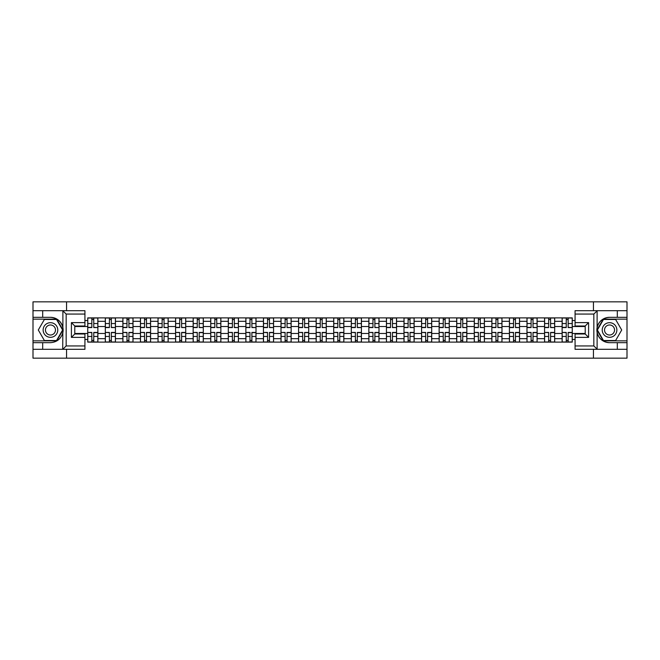 <?xml version="1.0" encoding="UTF-8"?>
<svg xmlns="http://www.w3.org/2000/svg" width="660" height="660" viewBox="0 0 660 660"><rect width="100%" height="100%" fill="white"/><g stroke="black" fill="none" stroke-linecap="round" stroke-linejoin="round"><path stroke-width="0.99" d="M84.925 314.061L66.165 314.061L62.692 310.687L84.925 310.687L84.925 325.999L74.786 325.999L74.786 334.001L84.925 334.001L84.925 349.313L62.692 349.313L62.89 327.55C61.141 321.222 56.999 317.815 50.457 317.328A12.672 12.672 0 0 1 62.89 332.45C61.141 338.778 56.999 342.185 50.457 342.672L33 342.672L33 358.157L627 358.157L627 319.135L603.265 319.135L596.995 330L603.265 340.865L627 340.865M609.543 317.328C603.001 317.815 598.859 321.222 597.11 327.55L597.11 332.45C598.859 338.778 603.001 342.185 609.543 342.672A12.672 12.672 0 0 1 596.871 330A12.672 12.672 0 0 1 609.543 317.328L627 317.328L627 301.843L33 301.843L33 340.865L56.735 340.865L63.005 330L56.735 319.135L33 319.135M105.311 342.111L105.311 321.329L97.87 321.329L97.87 342.111M97.87 321.329L97.87 317.889M105.311 321.329L105.311 317.889M115.442 317.889L115.442 342.111M122.875 342.111L122.875 317.889M133.015 317.889L133.015 342.111M140.448 342.111L140.448 317.889M150.587 317.889L150.587 342.111M158.02 342.111L158.02 317.889M168.151 317.889L168.151 342.111M175.585 342.111L175.585 317.889M185.724 317.889L185.724 342.111M193.157 342.111L193.157 317.889M203.296 317.889L203.296 342.111M210.73 342.111L210.73 317.889M220.861 317.889L220.861 342.111M228.294 342.111L228.294 317.889M238.433 317.889L238.433 342.111M245.866 342.111L245.866 317.889M256.006 317.889L256.006 342.111M263.439 342.111L263.439 317.889M273.57 317.889L273.57 342.111M281.003 342.111L281.003 317.889M291.142 317.889L291.142 342.111M298.576 342.111L298.576 317.889M308.715 317.889L308.715 342.111M316.148 342.111L316.148 317.889M326.279 317.889L326.279 342.111M333.721 342.111L333.721 317.889M343.852 317.889L343.852 342.111M351.285 342.111L351.285 317.889M361.424 317.889L361.424 342.111M368.858 342.111L368.858 317.889M378.997 317.889L378.997 342.111M386.43 342.111L386.43 317.889M396.561 317.889L396.561 342.111M403.994 342.111L403.994 317.889M414.133 317.889L414.133 342.111M421.567 342.111L421.567 317.889M431.706 317.889L431.706 342.111M439.139 342.111L439.139 317.889M449.27 317.889L449.27 342.111M456.704 342.111L456.704 317.889M466.843 317.889L466.843 342.111M474.276 342.111L474.276 317.889M484.415 317.889L484.415 342.111M491.848 342.111L491.848 317.889M501.98 317.889L501.98 342.111M509.413 342.111L509.413 317.889M519.552 317.889L519.552 342.111M526.985 342.111L526.985 317.889M537.124 317.889L537.124 342.111M544.558 342.111L544.558 317.889M554.689 317.889L554.689 342.111M562.13 342.111L562.13 317.889M562.13 333.49L554.689 333.49M544.558 333.49L537.124 333.49M526.985 333.49L519.552 333.49M509.413 333.49L501.98 333.49M491.848 333.49L484.415 333.49M474.276 333.49L466.843 333.49M456.704 333.49L449.27 333.49M439.139 333.49L431.706 333.49M421.567 333.49L414.133 333.49M403.994 333.49L396.561 333.49M386.43 333.49L378.997 333.49M368.858 333.49L361.424 333.49M351.285 333.49L343.852 333.49M333.721 333.49L326.279 333.49M316.148 333.49L308.715 333.49M298.576 333.49L291.142 333.49M281.003 333.49L273.57 333.49M263.439 333.49L256.006 333.49M245.866 333.49L238.433 333.49M228.294 333.49L220.861 333.49M210.73 333.49L203.296 333.49M193.157 333.49L185.724 333.49M175.585 333.49L168.151 333.49M158.02 333.49L150.587 333.49M140.448 333.49L133.015 333.49M122.875 333.49L115.442 333.49M105.311 333.49L97.87 333.49M562.13 326.51L554.689 326.51M544.558 326.51L537.124 326.51M526.985 326.51L519.552 326.51M509.413 326.51L501.98 326.51M491.848 326.51L484.415 326.51M474.276 326.51L466.843 326.51M456.704 326.51L449.27 326.51M439.139 326.51L431.706 326.51M421.567 326.51L414.133 326.51M403.994 326.51L396.561 326.51M386.43 326.51L378.997 326.51M368.858 326.51L361.424 326.51M351.285 326.51L343.852 326.51M333.721 326.51L326.279 326.51M316.148 326.51L308.715 326.51M298.576 326.51L291.142 326.51M281.003 326.51L273.57 326.51M263.439 326.51L256.006 326.51M245.866 326.51L238.433 326.51M228.294 326.51L220.861 326.51M210.73 326.51L203.296 326.51M193.157 326.51L185.724 326.51M175.585 326.51L168.151 326.51M158.02 326.51L150.587 326.51M140.448 326.51L133.015 326.51M122.875 326.51L115.442 326.51M105.311 326.51L97.87 326.51M74.786 333.49L87.739 333.49L87.739 326.51L74.786 326.51M84.925 320.537L87.739 320.537L87.739 326.51M585.214 326.51L572.261 326.51L572.261 317.889L87.739 317.889L87.739 320.537M572.261 320.537L575.074 320.537M575.074 339.463L572.261 339.463L572.261 333.49L585.214 333.49M87.739 333.49L87.739 342.111L572.261 342.111L572.261 339.463M87.739 339.463L84.925 339.463M593.439 358.157L593.439 349.313M593.439 310.687L593.439 301.843M66.561 358.157L66.561 349.313M66.561 310.687L66.561 301.843M572.261 326.51L572.261 333.49M93.761 340.42L91.847 340.42M91.847 319.58L93.761 319.58M111.334 340.42L109.42 340.42M109.42 319.58L111.334 319.58M128.906 340.42L126.984 340.42M126.984 319.58L128.906 319.58M146.47 340.42L144.556 340.42M144.556 319.58L146.47 319.58M164.043 340.42L162.129 340.42M162.129 319.58L164.043 319.58M181.615 340.42L179.701 340.42M179.701 319.58L181.615 319.58M199.18 340.42L197.266 340.42M197.266 319.58L199.18 319.58M216.752 340.42L214.838 340.42M214.838 319.58L216.752 319.58M234.325 340.42L232.411 340.42M232.411 319.58L234.325 319.58M251.889 340.42L249.975 340.42M249.975 319.58L251.889 319.58M269.462 340.42L267.548 340.42M267.548 319.58L269.462 319.58M287.034 340.42L285.12 340.42M285.12 319.58L287.034 319.58M304.606 340.42L302.684 340.42M302.684 319.58L304.606 319.58M322.171 340.42L320.257 340.42M320.257 319.58L322.171 319.58M339.743 340.42L337.829 340.42M337.829 319.58L339.743 319.58M357.316 340.42L355.393 340.42M355.393 319.58L357.316 319.58M374.88 340.42L372.966 340.42M372.966 319.58L374.88 319.58M392.452 340.42L390.538 340.42M390.538 319.58L392.452 319.58M410.025 340.42L408.111 340.42M408.111 319.58L410.025 319.58M427.589 340.42L425.675 340.42M425.675 319.58L427.589 319.58M445.162 340.42L443.248 340.42M443.248 319.58L445.162 319.58M462.734 340.42L460.82 340.42M460.82 319.58L462.734 319.58M480.298 340.42L478.385 340.42M478.385 319.58L480.298 319.58M497.871 340.42L495.957 340.42M495.957 319.58L497.871 319.58M515.443 340.42L513.529 340.42M513.529 319.58L515.443 319.58M533.016 340.42L531.094 340.42M531.094 319.58L533.016 319.58M550.58 340.42L548.666 340.42M548.666 319.58L550.58 319.58M568.153 340.42L566.239 340.42M566.239 319.58L568.153 319.58M93.761 327.343L97.82 327.575L93.761 327.575L93.761 318.004L97.82 318.004L95.568 318.004M97.82 327.343L97.82 318.004M91.847 319.473L93.761 319.473M90.049 318.004L87.796 318.004L87.796 327.575L91.847 327.575L91.847 318.004L95.395 318.004M87.796 318.004L91.847 318.004M91.847 332.656L87.796 332.425L91.847 332.425L91.847 341.995L87.796 341.995L90.049 341.995M87.796 332.656L87.796 341.995M93.761 340.527L91.847 340.527M95.568 341.995L97.82 341.995L97.82 332.425L93.761 332.425L93.761 341.995L90.214 341.995M97.82 341.995L93.761 341.995M111.334 327.343L115.385 327.575L111.334 327.575L111.334 318.004L115.385 318.004L113.132 318.004M115.385 327.343L115.385 318.004M109.42 319.473L111.334 319.473M107.613 318.004L105.361 318.004L105.361 327.575L109.42 327.575L109.42 318.004L112.967 318.004M105.361 318.004L109.42 318.004M128.906 327.343L132.957 327.575L128.906 327.575L128.906 318.004L132.957 318.004L130.705 318.004M132.957 327.343L132.957 318.004M126.984 319.473L128.906 319.473M125.186 318.004L122.933 318.004L122.933 327.575L126.984 327.575L126.984 318.004L130.54 318.004M122.933 318.004L126.984 318.004M42.685 342.672L42.685 349.313L33 349.313M62.692 349.313L42.685 349.313M33 342.672L33 340.865M62.692 310.687L42.685 310.687L42.685 317.328L33 317.328M42.685 310.687L33 310.687M50.457 317.328L42.685 317.328M74.786 325.999L71.404 322.625L84.925 322.625M84.925 337.375L71.404 337.375L74.786 334.001M62.89 349.214L66.165 345.939L84.925 345.939M597.308 310.687L593.835 314.061L575.074 314.061L575.074 310.687L627 310.687M617.314 317.328L617.314 310.687M575.074 345.939L593.835 345.939L597.308 349.313L575.074 349.313L575.074 334.001L585.214 334.001L585.214 325.999L575.074 325.999L575.074 314.061M627 317.328L627 319.135M597.308 349.313L617.314 349.313L617.314 342.672L627 342.672M617.314 349.313L627 349.313M609.543 342.672L617.314 342.672M585.214 334.001L588.596 337.375L575.074 337.375M575.074 322.625L588.596 322.625L585.214 325.999M43.139 330A7.318 7.318 0 0 0 50.457 337.318A7.318 7.318 0 0 0 57.775 330A7.318 7.318 0 0 0 50.457 322.682A7.318 7.318 0 0 0 43.139 330M45.449 330A5.016 5.016 0 0 0 50.457 335.016A5.016 5.016 0 0 0 55.473 330A5.016 5.016 0 0 0 50.457 324.984A5.016 5.016 0 0 0 45.449 330M56.537 319.473L62.617 330L56.537 340.527L44.377 340.527L38.297 330L44.377 319.473L56.537 319.473M602.225 330A7.318 7.318 0 0 0 609.543 337.318A7.318 7.318 0 0 0 616.861 330A7.318 7.318 0 0 0 609.543 322.682A7.318 7.318 0 0 0 602.225 330M604.527 330A5.016 5.016 0 0 0 609.543 335.016A5.016 5.016 0 0 0 614.551 330A5.016 5.016 0 0 0 609.543 324.984A5.016 5.016 0 0 0 604.527 330M615.623 319.473L621.703 330L615.623 340.527L603.463 340.527L597.382 330L603.463 319.473L615.623 319.473M109.42 332.656L105.361 332.425L109.42 332.425L109.42 341.995L105.361 341.995L107.613 341.995M105.361 332.656L105.361 341.995M111.334 340.527L109.42 340.527M113.132 341.995L115.385 341.995L115.385 332.425L111.334 332.425L111.334 341.995L107.786 341.995M115.385 341.995L111.334 341.995M126.984 332.656L122.933 332.425L126.984 332.425L126.984 341.995L122.933 341.995L125.186 341.995M122.933 332.656L122.933 341.995M128.906 340.527L126.984 340.527M130.705 341.995L132.957 341.995L132.957 332.425L128.906 332.425L128.906 341.995L125.359 341.995M132.957 341.995L128.906 341.995M146.47 327.343L150.529 327.575L146.47 327.575L146.47 318.004L150.529 318.004L148.277 318.004M150.529 327.343L150.529 318.004M144.556 319.473L146.47 319.473M142.758 318.004L140.506 318.004L140.506 327.575L144.556 327.575L144.556 318.004L148.104 318.004M140.506 318.004L144.556 318.004M164.043 327.343L168.094 327.575L164.043 327.575L164.043 318.004L168.094 318.004L165.841 318.004M168.094 327.343L168.094 318.004M162.129 319.473L164.043 319.473M160.322 318.004L158.07 318.004L158.07 327.575L162.129 327.575L162.129 318.004L165.676 318.004M158.07 318.004L162.129 318.004M181.615 327.343L185.666 327.575L181.615 327.575L181.615 318.004L185.666 318.004L183.414 318.004M185.666 327.343L185.666 318.004M179.701 319.473L181.615 319.473M177.895 318.004L175.642 318.004L175.642 327.575L179.701 327.575L179.701 318.004L183.249 318.004M175.642 318.004L179.701 318.004M144.556 332.656L140.506 332.425L144.556 332.425L144.556 341.995L140.506 341.995L142.758 341.995M140.506 332.656L140.506 341.995M146.47 340.527L144.556 340.527M148.277 341.995L150.529 341.995L150.529 332.425L146.47 332.425L146.47 341.995L142.923 341.995M150.529 341.995L146.47 341.995M162.129 332.656L158.07 332.425L162.129 332.425L162.129 341.995L158.07 341.995L160.322 341.995M158.07 332.656L158.07 341.995M164.043 340.527L162.129 340.527M165.841 341.995L168.094 341.995L168.094 332.425L164.043 332.425L164.043 341.995L160.495 341.995M168.094 341.995L164.043 341.995M179.701 332.656L175.642 332.425L179.701 332.425L179.701 341.995L175.642 341.995L177.895 341.995M175.642 332.656L175.642 341.995M181.615 340.527L179.701 340.527M183.414 341.995L185.666 341.995L185.666 332.425L181.615 332.425L181.615 341.995L178.068 341.995M185.666 341.995L181.615 341.995M199.18 327.343L203.239 327.575L199.18 327.575L199.18 318.004L203.239 318.004L200.987 318.004M203.239 327.343L203.239 318.004M197.266 319.473L199.18 319.473M195.467 318.004L193.215 318.004L193.215 327.575L197.266 327.575L197.266 318.004L200.813 318.004M193.215 318.004L197.266 318.004M197.266 332.656L193.215 332.425L197.266 332.425L197.266 341.995L193.215 341.995L195.467 341.995M193.215 332.656L193.215 341.995M199.18 340.527L197.266 340.527M200.987 341.995L203.239 341.995L203.239 332.425L199.18 332.425L199.18 341.995L195.632 341.995M203.239 341.995L199.18 341.995M216.752 327.343L220.811 327.575L216.752 327.575L216.752 318.004L220.811 318.004L218.551 318.004M220.811 327.343L220.811 318.004M214.838 319.473L216.752 319.473M213.04 318.004L210.779 318.004L210.779 327.575L214.838 327.575L214.838 318.004L218.386 318.004M210.779 318.004L214.838 318.004M214.838 332.656L210.779 332.425L214.838 332.425L214.838 341.995L210.779 341.995L213.04 341.995M210.779 332.656L210.779 341.995M216.752 340.527L214.838 340.527M218.551 341.995L220.811 341.995L220.811 332.425L216.752 332.425L216.752 341.995L213.205 341.995M220.811 341.995L216.752 341.995M234.325 327.343L238.375 327.575L234.325 327.575L234.325 318.004L238.375 318.004L236.123 318.004M238.375 327.343L238.375 318.004M232.411 319.473L234.325 319.473M230.604 318.004L228.352 318.004L228.352 327.575L232.411 327.575L232.411 318.004L235.958 318.004M228.352 318.004L232.411 318.004M232.411 332.656L228.352 332.425L232.411 332.425L232.411 341.995L228.352 341.995L230.604 341.995M228.352 332.656L228.352 341.995M234.325 340.527L232.411 340.527M236.123 341.995L238.375 341.995L238.375 332.425L234.325 332.425L234.325 341.995L230.777 341.995M238.375 341.995L234.325 341.995M251.889 327.343L255.948 327.575L251.889 327.575L251.889 318.004L255.948 318.004L253.696 318.004M255.948 327.343L255.948 318.004M249.975 319.473L251.889 319.473M248.176 318.004L245.924 318.004L245.924 327.575L249.975 327.575L249.975 318.004L253.523 318.004M245.924 318.004L249.975 318.004M249.975 332.656L245.924 332.425L249.975 332.425L249.975 341.995L245.924 341.995L248.176 341.995M245.924 332.656L245.924 341.995M251.889 340.527L249.975 340.527M253.696 341.995L255.948 341.995L255.948 332.425L251.889 332.425L251.889 341.995L248.341 341.995M255.948 341.995L251.889 341.995M269.462 327.343L273.521 327.575L269.462 327.575L269.462 318.004L273.521 318.004L271.268 318.004M273.521 327.343L273.521 318.004M267.548 319.473L269.462 319.473M265.749 318.004L263.497 318.004L263.497 327.575L267.548 327.575L267.548 318.004L271.095 318.004M263.497 318.004L267.548 318.004M287.034 327.343L291.085 327.575L287.034 327.575L287.034 318.004L291.085 318.004L288.832 318.004M291.085 327.343L291.085 318.004M285.12 319.473L287.034 319.473M283.313 318.004L281.061 318.004L281.061 327.575L285.12 327.575L285.12 318.004L288.667 318.004M281.061 318.004L285.12 318.004M304.606 327.343L308.657 327.575L304.606 327.575L304.606 318.004L308.657 318.004L306.405 318.004M308.657 327.343L308.657 318.004M302.684 319.473L304.606 319.473M300.886 318.004L298.634 318.004L298.634 327.575L302.684 327.575L302.684 318.004L306.232 318.004M298.634 318.004L302.684 318.004M322.171 327.343L326.23 327.575L322.171 327.575L322.171 318.004L326.23 318.004L323.977 318.004M326.23 327.343L326.23 318.004M320.257 319.473L322.171 319.473M318.458 318.004L316.206 318.004L316.206 327.575L320.257 327.575L320.257 318.004L323.804 318.004M316.206 318.004L320.257 318.004M339.743 327.343L343.794 327.575L339.743 327.575L339.743 318.004L343.794 318.004L341.542 318.004M343.794 327.343L343.794 318.004M337.829 319.473L339.743 319.473M336.022 318.004L333.77 318.004L333.77 327.575L337.829 327.575L337.829 318.004L341.377 318.004M333.77 318.004L337.829 318.004M357.316 327.343L361.366 327.575L357.316 327.575L357.316 318.004L361.366 318.004L359.114 318.004M361.366 327.343L361.366 318.004M355.393 319.473L357.316 319.473M353.595 318.004L351.343 318.004L351.343 327.575L355.393 327.575L355.393 318.004L358.949 318.004M351.343 318.004L355.393 318.004M267.548 332.656L263.497 332.425L267.548 332.425L267.548 341.995L263.497 341.995L265.749 341.995M263.497 332.656L263.497 341.995M269.462 340.527L267.548 340.527M271.268 341.995L273.521 341.995L273.521 332.425L269.462 332.425L269.462 341.995L265.914 341.995M273.521 341.995L269.462 341.995M285.12 332.656L281.061 332.425L285.12 332.425L285.12 341.995L281.061 341.995L283.313 341.995M281.061 332.656L281.061 341.995M287.034 340.527L285.12 340.527M288.832 341.995L291.085 341.995L291.085 332.425L287.034 332.425L287.034 341.995L283.486 341.995M291.085 341.995L287.034 341.995M302.684 332.656L298.634 332.425L302.684 332.425L302.684 341.995L298.634 341.995L300.886 341.995M298.634 332.656L298.634 341.995M304.606 340.527L302.684 340.527M306.405 341.995L308.657 341.995L308.657 332.425L304.606 332.425L304.606 341.995L301.051 341.995M308.657 341.995L304.606 341.995M320.257 332.656L316.206 332.425L320.257 332.425L320.257 341.995L316.206 341.995L318.458 341.995M316.206 332.656L316.206 341.995M322.171 340.527L320.257 340.527M323.977 341.995L326.23 341.995L326.23 332.425L322.171 332.425L322.171 341.995L318.623 341.995M326.23 341.995L322.171 341.995M337.829 332.656L333.77 332.425L337.829 332.425L337.829 341.995L333.77 341.995L336.022 341.995M333.77 332.656L333.77 341.995M339.743 340.527L337.829 340.527M341.542 341.995L343.794 341.995L343.794 332.425L339.743 332.425L339.743 341.995L336.196 341.995M343.794 341.995L339.743 341.995M355.393 332.656L351.343 332.425L355.393 332.425L355.393 341.995L351.343 341.995L353.595 341.995M351.343 332.656L351.343 341.995M357.316 340.527L355.393 340.527M359.114 341.995L361.366 341.995L361.366 332.425L357.316 332.425L357.316 341.995L353.768 341.995M361.366 341.995L357.316 341.995M374.88 327.343L378.939 327.575L374.88 327.575L374.88 318.004L378.939 318.004L376.687 318.004M378.939 327.343L378.939 318.004M372.966 319.473L374.88 319.473M371.167 318.004L368.915 318.004L368.915 327.575L372.966 327.575L372.966 318.004L376.513 318.004M368.915 318.004L372.966 318.004M372.966 332.656L368.915 332.425L372.966 332.425L372.966 341.995L368.915 341.995L371.167 341.995M368.915 332.656L368.915 341.995M374.88 340.527L372.966 340.527M376.687 341.995L378.939 341.995L378.939 332.425L374.88 332.425L374.88 341.995L371.332 341.995M378.939 341.995L374.88 341.995M392.452 327.343L396.503 327.575L392.452 327.575L392.452 318.004L396.503 318.004L394.251 318.004M396.503 327.343L396.503 318.004M390.538 319.473L392.452 319.473M388.732 318.004L386.479 318.004L386.479 327.575L390.538 327.575L390.538 318.004L394.086 318.004M386.479 318.004L390.538 318.004M390.538 332.656L386.479 332.425L390.538 332.425L390.538 341.995L386.479 341.995L388.732 341.995M386.479 332.656L386.479 341.995M392.452 340.527L390.538 340.527M394.251 341.995L396.503 341.995L396.503 332.425L392.452 332.425L392.452 341.995L388.905 341.995M396.503 341.995L392.452 341.995M410.025 327.343L414.076 327.575L410.025 327.575L410.025 318.004L414.076 318.004L411.823 318.004M414.076 327.343L414.076 318.004M408.111 319.473L410.025 319.473M406.304 318.004L404.052 318.004L404.052 327.575L408.111 327.575L408.111 318.004L411.659 318.004M404.052 318.004L408.111 318.004M408.111 332.656L404.052 332.425L408.111 332.425L408.111 341.995L404.052 341.995L406.304 341.995M404.052 332.656L404.052 341.995M410.025 340.527L408.111 340.527M411.823 341.995L414.076 341.995L414.076 332.425L410.025 332.425L410.025 341.995L406.477 341.995M414.076 341.995L410.025 341.995M427.589 327.343L431.648 327.575L427.589 327.575L427.589 318.004L431.648 318.004L429.396 318.004M431.648 327.343L431.648 318.004M425.675 319.473L427.589 319.473M423.877 318.004L421.624 318.004L421.624 327.575L425.675 327.575L425.675 318.004L429.223 318.004M421.624 318.004L425.675 318.004M425.675 332.656L421.624 332.425L425.675 332.425L425.675 341.995L421.624 341.995L423.877 341.995M421.624 332.656L421.624 341.995M427.589 340.527L425.675 340.527M429.396 341.995L431.648 341.995L431.648 332.425L427.589 332.425L427.589 341.995L424.042 341.995M431.648 341.995L427.589 341.995M445.162 327.343L449.221 327.575L445.162 327.575L445.162 318.004L449.221 318.004L446.96 318.004M449.221 327.343L449.221 318.004M443.248 319.473L445.162 319.473M441.449 318.004L439.189 318.004L439.189 327.575L443.248 327.575L443.248 318.004L446.795 318.004M439.189 318.004L443.248 318.004M443.248 332.656L439.189 332.425L443.248 332.425L443.248 341.995L439.189 341.995L441.449 341.995M439.189 332.656L439.189 341.995M445.162 340.527L443.248 340.527M446.96 341.995L449.221 341.995L449.221 332.425L445.162 332.425L445.162 341.995L441.614 341.995M449.221 341.995L445.162 341.995M462.734 327.343L466.785 327.575L462.734 327.575L462.734 318.004L466.785 318.004L464.533 318.004M466.785 327.343L466.785 318.004M460.82 319.473L462.734 319.473M459.013 318.004L456.761 318.004L456.761 327.575L460.82 327.575L460.82 318.004L464.368 318.004M456.761 318.004L460.82 318.004M460.82 332.656L456.761 332.425L460.82 332.425L460.82 341.995L456.761 341.995L459.013 341.995M456.761 332.656L456.761 341.995M462.734 340.527L460.82 340.527M464.533 341.995L466.785 341.995L466.785 332.425L462.734 332.425L462.734 341.995L459.187 341.995M466.785 341.995L462.734 341.995M480.298 327.343L484.358 327.575L480.298 327.575L480.298 318.004L484.358 318.004L482.105 318.004M484.358 327.343L484.358 318.004M478.385 319.473L480.298 319.473M476.586 318.004L474.334 318.004L474.334 327.575L478.385 327.575L478.385 318.004L481.932 318.004M474.334 318.004L478.385 318.004M478.385 332.656L474.334 332.425L478.385 332.425L478.385 341.995L474.334 341.995L476.586 341.995M474.334 332.656L474.334 341.995M480.298 340.527L478.385 340.527M482.105 341.995L484.358 341.995L484.358 332.425L480.298 332.425L480.298 341.995L476.751 341.995M484.358 341.995L480.298 341.995M497.871 327.343L501.93 327.575L497.871 327.575L497.871 318.004L501.93 318.004L499.678 318.004M501.93 327.343L501.93 318.004M495.957 319.473L497.871 319.473M494.159 318.004L491.906 318.004L491.906 327.575L495.957 327.575L495.957 318.004L499.505 318.004M491.906 318.004L495.957 318.004M495.957 332.656L491.906 332.425L495.957 332.425L495.957 341.995L491.906 341.995L494.159 341.995M491.906 332.656L491.906 341.995M497.871 340.527L495.957 340.527M499.678 341.995L501.93 341.995L501.93 332.425L497.871 332.425L497.871 341.995L494.323 341.995M501.93 341.995L497.871 341.995M515.443 327.343L519.494 327.575L515.443 327.575L515.443 318.004L519.494 318.004L517.242 318.004M519.494 327.343L519.494 318.004M513.529 319.473L515.443 319.473M511.723 318.004L509.47 318.004L509.47 327.575L513.529 327.575L513.529 318.004L517.077 318.004M509.47 318.004L513.529 318.004M513.529 332.656L509.47 332.425L513.529 332.425L513.529 341.995L509.47 341.995L511.723 341.995M509.47 332.656L509.47 341.995M515.443 340.527L513.529 340.527M517.242 341.995L519.494 341.995L519.494 332.425L515.443 332.425L515.443 341.995L511.896 341.995M519.494 341.995L515.443 341.995M533.016 327.343L537.067 327.575L533.016 327.575L533.016 318.004L537.067 318.004L534.814 318.004M537.067 327.343L537.067 318.004M531.094 319.473L533.016 319.473M529.295 318.004L527.043 318.004L527.043 327.575L531.094 327.575L531.094 318.004L534.641 318.004M527.043 318.004L531.094 318.004M531.094 332.656L527.043 332.425L531.094 332.425L531.094 341.995L527.043 341.995L529.295 341.995M527.043 332.656L527.043 341.995M533.016 340.527L531.094 340.527M534.814 341.995L537.067 341.995L537.067 332.425L533.016 332.425L533.016 341.995L529.46 341.995M537.067 341.995L533.016 341.995M550.58 327.343L554.639 327.575L550.58 327.575L550.58 318.004L554.639 318.004L552.387 318.004M554.639 327.343L554.639 318.004M548.666 319.473L550.58 319.473M546.868 318.004L544.615 318.004L544.615 327.575L548.666 327.575L548.666 318.004L552.214 318.004M544.615 318.004L548.666 318.004M548.666 332.656L544.615 332.425L548.666 332.425L548.666 341.995L544.615 341.995L546.868 341.995M544.615 332.656L544.615 341.995M550.58 340.527L548.666 340.527M552.387 341.995L554.639 341.995L554.639 332.425L550.58 332.425L550.58 341.995L547.033 341.995M554.639 341.995L550.58 341.995M568.153 327.343L572.203 327.575L568.153 327.575L568.153 318.004L572.203 318.004L569.951 318.004M572.203 327.343L572.203 318.004M566.239 319.473L568.153 319.473M564.432 318.004L562.18 318.004L562.18 327.575L566.239 327.575L566.239 318.004L569.786 318.004M562.18 318.004L566.239 318.004M566.239 332.656L562.18 332.425L566.239 332.425L566.239 341.995L562.18 341.995L564.432 341.995M562.18 332.656L562.18 341.995M568.153 340.527L566.239 340.527M569.951 341.995L572.203 341.995L572.203 332.425L568.153 332.425L568.153 341.995L564.605 341.995M572.203 341.995L568.153 341.995M544.558 321.329L537.124 321.329M526.985 321.329L519.552 321.329M509.413 321.329L501.98 321.329M491.848 321.329L484.415 321.329M474.276 321.329L466.843 321.329M456.704 321.329L449.27 321.329M439.139 321.329L431.706 321.329M421.567 321.329L414.133 321.329M403.994 321.329L396.561 321.329M386.43 321.329L378.997 321.329M368.858 321.329L361.424 321.329M351.285 321.329L343.852 321.329M333.721 321.329L326.279 321.329M316.148 321.329L308.715 321.329M298.576 321.329L291.142 321.329M281.003 321.329L273.57 321.329M263.439 321.329L256.006 321.329M245.866 321.329L238.433 321.329M228.294 321.329L220.861 321.329M210.73 321.329L203.296 321.329M193.157 321.329L185.724 321.329M175.585 321.329L168.151 321.329M158.02 321.329L150.587 321.329M140.448 321.329L133.015 321.329M122.875 321.329L115.442 321.329M562.13 321.329L554.689 321.329M544.558 338.671L537.124 338.671M526.985 338.671L519.552 338.671M509.413 338.671L501.98 338.671M491.848 338.671L484.415 338.671M474.276 338.671L466.843 338.671M456.704 338.671L449.27 338.671M439.139 338.671L431.706 338.671M421.567 338.671L414.133 338.671M403.994 338.671L396.561 338.671M386.43 338.671L378.997 338.671M368.858 338.671L361.424 338.671M351.285 338.671L343.852 338.671M333.721 338.671L326.279 338.671M316.148 338.671L308.715 338.671M298.576 338.671L291.142 338.671M281.003 338.671L273.57 338.671M263.439 338.671L256.006 338.671M245.866 338.671L238.433 338.671M228.294 338.671L220.861 338.671M210.73 338.671L203.296 338.671M193.157 338.671L185.724 338.671M175.585 338.671L168.151 338.671M158.02 338.671L150.587 338.671M140.448 338.671L133.015 338.671M122.875 338.671L115.442 338.671M105.311 338.671L97.87 338.671M562.13 338.671L554.689 338.671M93.761 323.54L97.82 323.54M87.796 327.343L91.847 327.343M87.796 323.54L91.847 323.54M91.847 336.46L87.796 336.46M97.82 332.656L93.761 332.656M97.82 336.46L93.761 336.46M111.334 323.54L115.385 323.54M105.361 327.343L109.42 327.343M105.361 323.54L109.42 323.54M128.906 323.54L132.957 323.54M122.933 327.343L126.984 327.343M122.933 323.54L126.984 323.54M62.89 327.55L62.89 310.786M66.165 314.061L66.165 345.939M71.404 337.375L71.404 322.625M597.11 310.786L597.11 327.55M597.11 332.45L597.11 349.214M593.835 345.939L593.835 314.061M588.596 322.625L588.596 337.375M109.42 336.46L105.361 336.46M115.385 332.656L111.334 332.656M115.385 336.46L111.334 336.46M126.984 336.46L122.933 336.46M132.957 332.656L128.906 332.656M132.957 336.46L128.906 336.46M146.47 323.54L150.529 323.54M140.506 327.343L144.556 327.343M140.506 323.54L144.556 323.54M164.043 323.54L168.094 323.54M158.07 327.343L162.129 327.343M158.07 323.54L162.129 323.54M181.615 323.54L185.666 323.54M175.642 327.343L179.701 327.343M175.642 323.54L179.701 323.54M144.556 336.46L140.506 336.46M150.529 332.656L146.47 332.656M150.529 336.46L146.47 336.46M162.129 336.46L158.07 336.46M168.094 332.656L164.043 332.656M168.094 336.46L164.043 336.46M179.701 336.46L175.642 336.46M185.666 332.656L181.615 332.656M185.666 336.46L181.615 336.46M199.18 323.54L203.239 323.54M193.215 327.343L197.266 327.343M193.215 323.54L197.266 323.54M197.266 336.46L193.215 336.46M203.239 332.656L199.18 332.656M203.239 336.46L199.18 336.46M216.752 323.54L220.811 323.54M210.779 327.343L214.838 327.343M210.779 323.54L214.838 323.54M214.838 336.46L210.779 336.46M220.811 332.656L216.752 332.656M220.811 336.46L216.752 336.46M234.325 323.54L238.375 323.54M228.352 327.343L232.411 327.343M228.352 323.54L232.411 323.54M232.411 336.46L228.352 336.46M238.375 332.656L234.325 332.656M238.375 336.46L234.325 336.46M251.889 323.54L255.948 323.54M245.924 327.343L249.975 327.343M245.924 323.54L249.975 323.54M249.975 336.46L245.924 336.46M255.948 332.656L251.889 332.656M255.948 336.46L251.889 336.46M269.462 323.54L273.521 323.54M263.497 327.343L267.548 327.343M263.497 323.54L267.548 323.54M287.034 323.54L291.085 323.54M281.061 327.343L285.12 327.343M281.061 323.54L285.12 323.54M304.606 323.54L308.657 323.54M298.634 327.343L302.684 327.343M298.634 323.54L302.684 323.54M322.171 323.54L326.23 323.54M316.206 327.343L320.257 327.343M316.206 323.54L320.257 323.54M339.743 323.54L343.794 323.54M333.77 327.343L337.829 327.343M333.77 323.54L337.829 323.54M357.316 323.54L361.366 323.54M351.343 327.343L355.393 327.343M351.343 323.54L355.393 323.54M267.548 336.46L263.497 336.46M273.521 332.656L269.462 332.656M273.521 336.46L269.462 336.46M285.12 336.46L281.061 336.46M291.085 332.656L287.034 332.656M291.085 336.46L287.034 336.46M302.684 336.46L298.634 336.46M308.657 332.656L304.606 332.656M308.657 336.46L304.606 336.46M320.257 336.46L316.206 336.46M326.23 332.656L322.171 332.656M326.23 336.46L322.171 336.46M337.829 336.46L333.77 336.46M343.794 332.656L339.743 332.656M343.794 336.46L339.743 336.46M355.393 336.46L351.343 336.46M361.366 332.656L357.316 332.656M361.366 336.46L357.316 336.46M374.88 323.54L378.939 323.54M368.915 327.343L372.966 327.343M368.915 323.54L372.966 323.54M372.966 336.46L368.915 336.46M378.939 332.656L374.88 332.656M378.939 336.46L374.88 336.46M392.452 323.54L396.503 323.54M386.479 327.343L390.538 327.343M386.479 323.54L390.538 323.54M390.538 336.46L386.479 336.46M396.503 332.656L392.452 332.656M396.503 336.46L392.452 336.46M410.025 323.54L414.076 323.54M404.052 327.343L408.111 327.343M404.052 323.54L408.111 323.54M408.111 336.46L404.052 336.46M414.076 332.656L410.025 332.656M414.076 336.46L410.025 336.46M427.589 323.54L431.648 323.54M421.624 327.343L425.675 327.343M421.624 323.54L425.675 323.54M425.675 336.46L421.624 336.46M431.648 332.656L427.589 332.656M431.648 336.46L427.589 336.46M445.162 323.54L449.221 323.54M439.189 327.343L443.248 327.343M439.189 323.54L443.248 323.54M443.248 336.46L439.189 336.46M449.221 332.656L445.162 332.656M449.221 336.46L445.162 336.46M462.734 323.54L466.785 323.54M456.761 327.343L460.82 327.343M456.761 323.54L460.82 323.54M460.82 336.46L456.761 336.46M466.785 332.656L462.734 332.656M466.785 336.46L462.734 336.46M480.298 323.54L484.358 323.54M474.334 327.343L478.385 327.343M474.334 323.54L478.385 323.54M478.385 336.46L474.334 336.46M484.358 332.656L480.298 332.656M484.358 336.46L480.298 336.46M497.871 323.54L501.93 323.54M491.906 327.343L495.957 327.343M491.906 323.54L495.957 323.54M495.957 336.46L491.906 336.46M501.93 332.656L497.871 332.656M501.93 336.46L497.871 336.46M515.443 323.54L519.494 323.54M509.47 327.343L513.529 327.343M509.47 323.54L513.529 323.54M513.529 336.46L509.47 336.46M519.494 332.656L515.443 332.656M519.494 336.46L515.443 336.46M533.016 323.54L537.067 323.54M527.043 327.343L531.094 327.343M527.043 323.54L531.094 323.54M531.094 336.46L527.043 336.46M537.067 332.656L533.016 332.656M537.067 336.46L533.016 336.46M550.58 323.54L554.639 323.54M544.615 327.343L548.666 327.343M544.615 323.54L548.666 323.54M548.666 336.46L544.615 336.46M554.639 332.656L550.58 332.656M554.639 336.46L550.58 336.46M568.153 323.54L572.203 323.54M562.18 327.343L566.239 327.343M562.18 323.54L566.239 323.54M566.239 336.46L562.18 336.46M572.203 332.656L568.153 332.656M572.203 336.46L568.153 336.46"/></g></svg>
